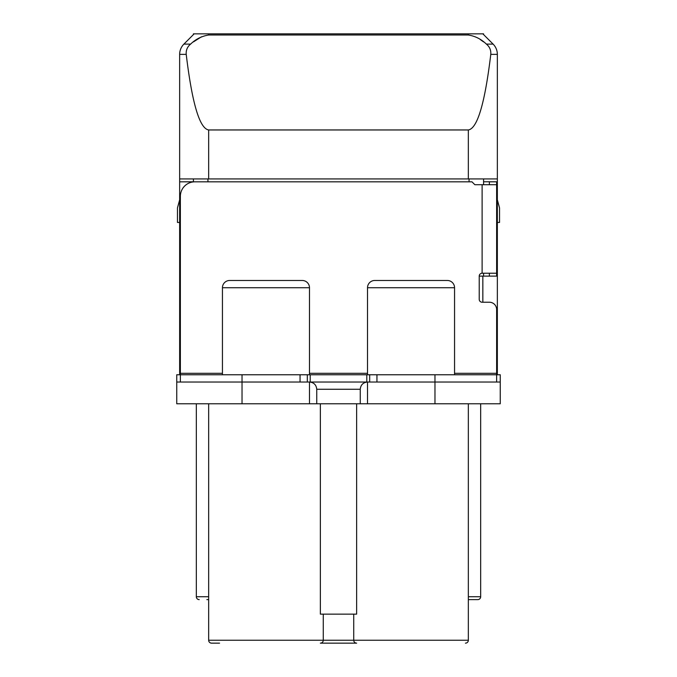 <?xml version="1.0" encoding="UTF-8"?>
<svg xmlns="http://www.w3.org/2000/svg" width="677" height="677" viewBox="0 0 677 677"><rect width="100%" height="100%" fill="white"/><g stroke="black" fill="none" stroke-linecap="round" stroke-linejoin="round"><path stroke-width="1.02" d="M316.743 403.78L176.748 403.78L176.748 382.023L309.482 382.023C313.883 382.463 316.303 384.875 316.743 389.275L360.257 389.275L360.257 403.78L316.743 403.78L316.743 389.275C316.303 384.875 313.883 382.463 309.482 382.023L367.518 382.023C363.117 382.463 360.697 384.875 360.257 389.275C360.697 384.875 363.117 382.463 367.518 382.023L367.518 403.78L434.972 403.78L434.972 382.023L367.518 382.023M500.252 382.023L500.252 374.77L434.972 374.77L434.972 382.023L500.252 382.023L500.252 403.78L434.972 403.78M360.257 403.78L367.518 403.78M356.635 403.78L356.635 614.132L320.365 614.132L320.365 403.78M300.055 382.023L300.055 374.77L176.748 374.77L176.748 382.023M207.932 178.923L207.932 181.825L179.65 181.825L179.65 374.77M497.35 273.22L497.35 276.123L479.223 276.123A2.903 2.903 0 0 1 482.117 273.22L497.35 273.22L497.35 54.363A14.505 14.505 0 0 0 493.101 44.107L482.845 33.85L483.573 33.85L483.573 34.578M222.445 374.77L222.445 287.725A7.252 7.252 0 0 1 229.698 280.473L302.23 280.473A7.252 7.252 0 0 1 309.482 287.725L222.445 287.725L309.482 287.725L309.482 373.315L367.518 373.315L367.518 287.725L454.555 287.725L367.518 287.725A7.252 7.252 0 0 1 374.77 280.473L447.302 280.473A7.252 7.252 0 0 1 454.555 287.725L454.555 373.315L496.63 373.315L496.63 309.482A7.252 7.252 0 0 0 489.378 302.23L482.117 302.23A2.903 2.903 0 0 1 479.223 299.327L479.223 276.123M323.267 614.132L323.267 640.247A2.903 2.903 0 0 1 320.365 643.15L356.635 643.15A2.903 2.903 0 0 1 353.732 640.247L468.34 640.247A2.903 2.903 0 0 1 465.437 643.15A2.903 2.903 0 0 0 468.34 640.247L468.34 403.78M219.543 643.15L211.562 643.15L219.543 643.15M206.849 599.627L208.66 599.627M480.67 403.78L480.67 596.725A2.903 2.903 0 0 1 477.767 599.627L470.151 599.627M193.427 181.825L193.427 178.923M468.34 599.627L477.767 599.627M208.66 403.78L208.66 640.247A2.903 2.903 0 0 0 211.562 643.15M353.732 614.132L353.732 640.247L208.66 640.247M196.33 403.78L196.33 596.725A2.903 2.903 0 0 0 199.233 599.627M497.35 222.445L499.533 222.445L499.533 207.932L497.35 199.817M179.65 222.445L177.467 222.445L177.467 207.932L179.65 199.817M483.573 276.123L483.573 273.22M483.573 184.728L483.573 178.923M497.35 374.77L497.35 276.123M367.518 374.77L367.518 373.315M496.63 382.023L496.63 373.315M454.555 374.77L454.555 373.315M489.378 276.123L489.378 273.22M180.37 382.023L180.37 196.33A14.505 14.505 0 0 1 194.883 181.825L471.962 181.825L474.865 184.728L496.63 184.728L496.63 181.825L489.378 181.825L489.378 184.728M300.055 374.77L369.693 374.77L369.693 382.023M434.972 374.77L369.693 374.77M193.427 181.774L179.65 181.825M179.65 181.774L179.65 54.363L179.65 178.923L208.66 178.923L208.66 129.959L468.34 129.959C477.403 128.528 484.884 103.327 490.783 54.363L497.35 54.363M483.573 41.898L480.221 39.52M201.407 36.846L193.427 41.898M208.66 178.923L497.35 178.923M468.34 35.009L468.34 33.85L194.155 33.85L183.899 44.107A14.505 14.505 0 0 0 179.65 54.363L186.217 54.363C185.896 50.208 187.36 46.789 190.601 44.107C195.755 39.139 201.771 36.109 208.66 35.009L468.34 35.009C475.229 36.109 481.245 39.139 486.399 44.107C489.64 46.789 491.104 50.208 490.783 54.363M468.34 33.85L482.845 33.85M186.217 54.363C192.116 103.327 199.597 128.528 208.66 129.959M194.155 33.85L193.427 33.85L193.427 34.578M307.307 382.023L307.307 374.77M496.63 184.728L496.63 276.123M309.482 374.77L309.482 373.315M242.027 403.78L242.027 374.77M309.482 403.78L309.482 382.023M468.34 596.725L480.67 596.725M482.845 302.23L482.845 276.123M469.068 181.825L469.068 178.923M497.35 181.774L483.573 181.774M468.34 178.923L468.34 129.959M486.399 44.107L493.101 44.107M208.66 33.85L208.66 35.009M183.899 44.107L190.601 44.107M196.33 596.725L208.66 596.725M310.21 374.77L310.21 382.023M366.79 374.77L366.79 382.023M376.945 374.77L376.945 382.023M482.117 184.728L482.117 273.22M180.37 373.315L222.445 373.315"/></g></svg>
